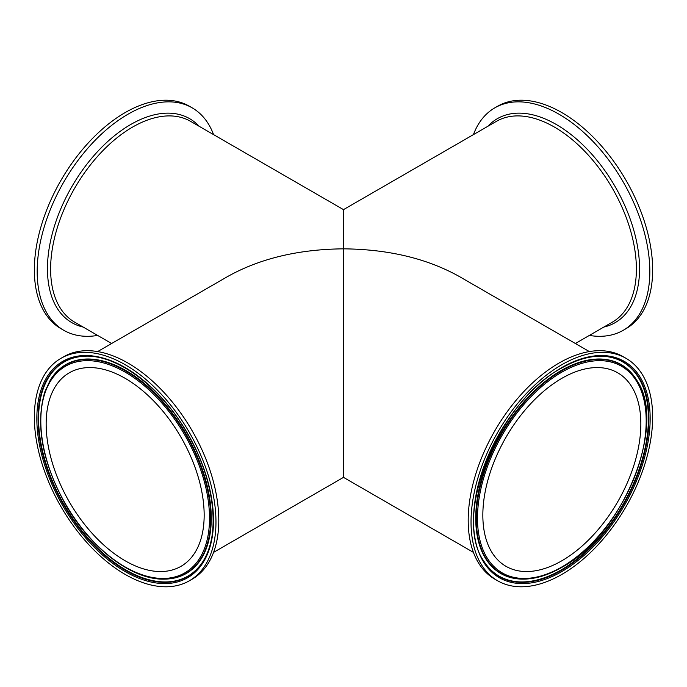 <?xml version="1.0" encoding="UTF-8"?>
<svg xmlns="http://www.w3.org/2000/svg" width="687" height="687" viewBox="0 0 687 687"><rect width="100%" height="100%" fill="white"/><g stroke="black" fill="none" stroke-linecap="round" stroke-linejoin="round"><path stroke-width="1.03" d="M97.648 335.428A128.426 74.144 -60 0 1 63.779 330.292L60.945 328.661A128.426 74.144 -60 0 1 60.945 180.372A128.426 74.144 -60 0 1 189.372 106.227L192.197 107.859A128.426 74.144 -60 0 1 213.58 134.626M473.42 134.626A128.426 74.144 60 0 1 494.803 107.859L497.628 106.227A128.426 74.144 60 0 1 596.591 140.629A128.426 74.144 60 0 1 652.65 269.871A128.426 74.144 60 0 1 626.055 328.661L623.221 330.292A128.426 74.144 60 0 1 589.352 335.428M482.841 515.164A111.723 64.501 120 0 0 505.976 566.311A111.723 64.501 120 0 0 617.699 501.811A111.723 64.501 120 0 0 617.699 372.801A111.723 64.501 120 0 0 531.609 402.737A111.723 64.501 120 0 0 482.841 515.164M471.033 521.983A128.426 74.144 120 0 0 497.628 580.773A128.426 74.144 120 0 0 626.055 506.628A128.426 74.144 120 0 0 626.055 358.339A128.426 74.144 120 0 0 527.092 392.741A128.426 74.144 120 0 0 471.033 521.983M63.779 330.292A128.426 74.144 -60 0 1 63.779 182.003A128.426 74.144 -60 0 1 192.197 107.859M111.629 343.5L74.625 322.134A115.931 66.931 -60 0 1 50.615 269.064A115.931 66.931 -60 0 1 132.591 127.078A115.931 66.931 -60 0 1 190.557 121.333L343.5 209.629L343.5 248.84C298.527 249.261 259.884 258.501 227.569 276.569L97.648 351.572M494.803 107.859A128.426 74.144 60 0 1 593.766 142.261A128.426 74.144 60 0 1 649.825 271.502A128.426 74.144 60 0 1 623.221 330.292M473.42 552.374L343.5 477.371L343.5 248.84C388.473 249.261 427.116 258.501 459.431 276.569L589.352 351.572M626.055 358.339L623.221 356.708A128.426 74.144 120 0 0 524.258 391.109A128.426 74.144 120 0 0 468.199 520.351A128.426 74.144 120 0 0 494.803 579.141L497.628 580.773M46.158 423.948A111.723 64.501 -120 0 0 94.926 536.384A111.723 64.501 -120 0 0 181.025 566.311A111.723 64.501 -120 0 0 181.025 437.31A111.723 64.501 -120 0 0 69.301 372.801A111.723 64.501 -120 0 0 46.158 423.948M34.35 417.129A128.426 74.144 -120 0 0 90.409 546.371A128.426 74.144 -120 0 0 189.372 580.773A128.426 74.144 -120 0 0 189.372 432.484A128.426 74.144 -120 0 0 60.945 358.339A128.426 74.144 -120 0 0 34.35 417.129M189.372 580.773L192.197 579.141A128.426 74.144 -120 0 0 192.197 430.852A128.426 74.144 -120 0 0 63.779 356.708L60.945 358.339M343.5 252.275L343.5 248.84M561.837 566.964A119.298 68.88 -60 0 1 488.783 463.029A119.298 68.88 -60 0 1 634.891 378.674A119.298 68.88 -60 0 1 561.837 566.964M646.441 420.152A120.328 69.473 120 0 0 636.806 380.297A120.328 69.473 120 0 0 501.192 434.545A120.328 69.473 120 0 0 522.026 579.107C534.503 579.339 547.694 575.466 561.605 567.479C622.929 535.121 667.721 424.36 636.806 380.297L636.574 379.911A120.56 69.602 -60 0 1 636.686 380.109M521.802 579.107A120.56 69.602 -60 0 1 521.57 579.098A120.56 69.602 -60 0 1 500.703 434.261A120.56 69.602 -60 0 1 636.574 379.911M561.837 367.562A124.922 72.126 120 0 0 485.34 564.723A124.922 72.126 120 0 0 638.335 476.392A124.922 72.126 120 0 0 561.837 367.562M561.356 368.129A123.883 71.525 -60 0 1 601.846 356.201A123.883 71.525 -60 0 1 648.957 418.701A123.883 71.525 -60 0 1 582.207 555.491A123.883 71.525 -60 0 1 483.674 560.884C452.072 516.461 498.341 401.225 561.605 368.077C575.878 359.902 589.291 355.943 601.846 356.201M601.623 356.201A123.66 71.396 -60 0 1 648.416 418.581A123.66 71.396 -60 0 1 560.978 570.03A123.66 71.396 -60 0 1 483.562 560.695M199.084 126.253A117.778 68.004 120 0 0 130.728 124.493A117.778 68.004 120 0 0 51.267 237.745A117.778 68.004 120 0 0 83.153 327.055M603.847 327.055A117.778 68.004 -120 0 0 639.554 268.737A117.778 68.004 -120 0 0 581.202 143.291A117.778 68.004 -120 0 0 487.916 126.253M343.5 209.629L496.443 121.333A115.931 66.931 60 0 1 612.375 188.264A115.931 66.931 60 0 1 612.375 322.134L575.371 343.5M125.163 372.148A119.298 68.88 60 0 1 198.217 560.437A119.298 68.88 60 0 1 52.109 476.082A119.298 68.88 60 0 1 125.163 372.148M125.644 371.032A120.328 69.473 -120 0 0 50.194 380.297L44.844 391.796C35.389 423.81 41.907 460.702 64.406 502.472C89.499 547.745 132.359 580.609 164.974 579.107A120.328 69.473 -120 0 0 210.729 518.402A120.328 69.473 -120 0 0 125.644 371.032M50.314 380.109A120.56 69.602 60 0 1 50.426 379.911A120.56 69.602 60 0 1 146.305 385.167A120.56 69.602 60 0 1 211.27 518.273A120.56 69.602 60 0 1 165.43 579.098A120.56 69.602 60 0 1 165.198 579.107M125.163 571.558A124.922 72.126 -120 0 0 201.66 462.72A124.922 72.126 -120 0 0 48.665 374.398A124.922 72.126 -120 0 0 125.163 571.558M125.644 570.433A123.883 71.525 60 0 1 40.559 444.223A123.883 71.525 60 0 1 85.154 356.201C118.035 354.578 162.536 388.456 188.436 435.335C214.507 480.531 220.673 533.902 203.326 560.884A123.883 71.525 60 0 1 125.644 570.433M213.245 519.853A123.883 71.525 60 0 1 203.326 560.884M203.438 560.695A123.66 71.396 60 0 1 126.022 570.03A123.66 71.396 60 0 1 41.126 444.214A123.66 71.396 60 0 1 85.377 356.201M522.026 579.107L521.57 579.098M164.974 579.107L165.43 579.098M343.5 477.371L213.58 552.374"/></g></svg>
